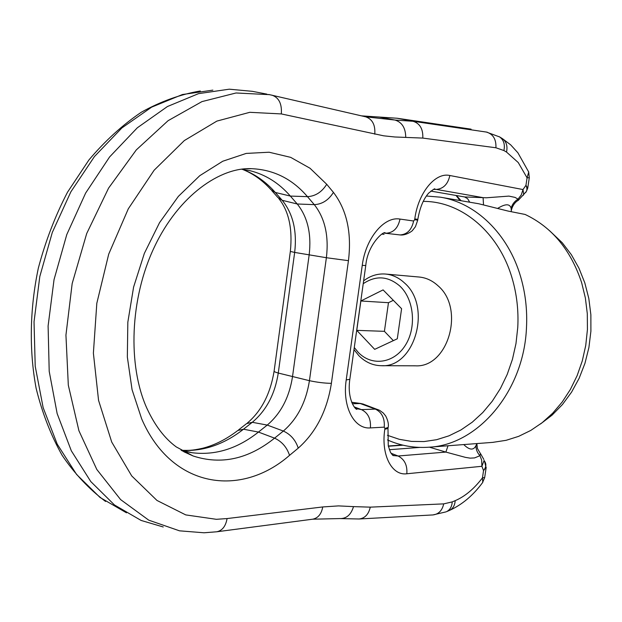 <?xml version="1.0" encoding="UTF-8"?>
<svg xmlns="http://www.w3.org/2000/svg" width="622" height="622" viewBox="0 0 622 622"><rect width="100%" height="100%" fill="white"/><g stroke="black" fill="none" stroke-linecap="round" stroke-linejoin="round"><path stroke-width="0.93" d="M492.741 442.366L506.137 440.314L518.662 436.349L530.753 430.447L542.19 422.672L552.74 413.14L562.21 401.999L570.397 389.419L577.138 375.626L582.293 360.877L585.745 345.435L587.425 329.606L587.3 313.682L585.364 297.977L581.679 282.777C570.802 249.935 551.947 227.162 525.108 214.45L508.104 211.076L478.683 203.744L440.703 197.244M448.011 445.764L445.881 452.085L429.405 447.179M456.408 195.526L461.073 200.688M518.126 200.463L518.017 199.149L515.078 197.407L508.913 196.101L486.388 197.78L464.564 196.941L467.612 198.675L469.68 202.142M389.356 449.706L419.757 447.412M480.363 453.469L477.424 448.501L476.849 443.579L476.024 445.554C475.853 449.255 477.167 452.645 479.966 455.701L474.586 457.909L470.193 458.15L465.443 457.372L445.881 452.085L398.08 456.004L391.036 453.244M476.024 445.554C473.567 450.546 469.478 450.219 463.763 444.574M464.564 196.941L430.782 191.086M483.83 459.433L480.526 453.632L479.966 455.701L481.638 460L481.902 466.29L483.543 470.597C486.233 467.145 486.552 463.996 484.507 461.127L484.134 460.638M484.499 461.112L484.087 460.467L481.902 466.29L406.835 473.77C407.441 465.209 404.525 459.293 398.08 456.004L393.501 455.584C393.158 455.934 392.132 454.806 390.429 452.194L388.268 445.811L387.988 428.465L384.808 429.266C380.851 454.814 391.798 475.908 406.835 473.77M352.301 403.771L360.231 403.522L363.131 404.059M384.062 234.37L381.947 234.105M511.323 210.648L511.128 208.323C512.093 204.444 514.386 201.388 518.017 199.149L521.275 194.896L523.001 189.554L523.701 194.593L523.32 195.292M511.128 208.323C509.869 203.581 505.344 203.635 497.546 208.479M527.728 188.225L525.955 185.302L527.067 177.822L518.243 162.544L506.526 152.071L503.913 150.547L495.928 147.772C496.294 139.312 493.137 134.08 486.458 132.074L487.283 132.214M471.079 129.158L397.194 118.25L361.506 115.863M163.244 526.982L141.116 520.443L114.471 504.963L90.804 481.591L71.32 450.802L57.146 413.576L49.208 371.342L48.104 325.975L54.036 279.636L66.772 234.603L85.634 193.069L109.589 156.962L137.33 127.782L167.45 106.517L198.527 93.65L229.246 89.187L252.275 91.317L266.955 94.14M181.041 450.149L192.05 452.723C215.305 455.599 237.441 448.719 258.457 432.072L267.25 425.075C280.841 413.506 289.253 397.419 292.488 376.839L309.157 254.927C311.614 233.981 307.641 217 297.238 203.993L290.357 196.078C278.99 183 265.438 174.518 249.702 170.615L241.663 169.215M540.487 423.979L552.017 415.201L562.459 404.525L571.564 392.148L579.121 378.332L584.952 363.341L588.91 347.519L590.9 331.192L590.869 314.74L588.824 298.513L584.812 282.886L578.95 268.175L571.369 254.709L562.265 242.759L549.405 230.552M495.928 147.772L422.804 138.084L394.791 136.98L383.72 135.821L281.315 113.927L249.811 112.31L216.891 121.096L184.337 140.556L154.132 170.226L128.311 208.798L108.726 254.103L96.814 303.311L93.386 353.156L98.564 400.389L111.727 442.071L131.716 475.923L156.969 500.446L185.753 514.907L216.355 519.308L227.077 518.569L322.748 506.946C321.45 513.997 318.099 518.087 312.679 519.199L339.721 518.577C346.454 518.756 351.049 514.767 353.506 506.619L370.277 507.148L443.719 503.874L452.233 501.892L455.195 500.656C464.945 496.473 474.042 488.869 482.47 477.828L483.543 470.597L486.202 467.324M448.998 510.615L449.519 510.398C462.169 504.667 473.256 495.306 482.789 482.322L482.47 477.828L484.686 477.548M484.507 461.127L486.124 467.876L484.655 477.712L482.431 482.804M384.404 233.133L400.055 234.937C407.208 234.432 411.733 229.79 413.622 221.004L414.68 219.698L417.72 220.149L417.828 219.372L414.788 218.921C418.186 192.711 435.346 172.022 449.846 175.505L523.001 189.554L525.955 185.302C527.425 188.334 527.238 190.752 525.388 192.563L525.388 192.571C525.808 192.773 526.609 191.203 527.783 187.844L529.299 177.674L527.067 177.822L528.708 172.045L528.381 171.244M433.526 189.399L436.341 189.422L483.1 197.648L483.504 204.817M525.388 192.571L524.657 193.209M363.621 280.864C370.323 275.748 377.585 273.478 385.415 274.038C392.451 274.683 398.811 277.661 404.487 282.956C432.274 306.638 414.695 368.084 381.418 365.705C372.912 365.573 365.402 362.237 358.894 355.706L353.996 349.603M363.225 283.702C375.851 275.219 388.074 276.02 399.899 286.104C414.205 299.462 416.763 327.802 405.14 345.607C393.718 363.613 371.699 366.405 358.35 352.48L354.283 347.519M385.415 274.038L419.088 277.023C426.039 277.661 432.313 280.553 437.927 285.692C465.365 308.652 448.081 368.107 415.216 365.814L381.418 365.705M356.764 330.36L374.693 349.346L397.303 338.788L401.594 308.699L383.09 289.899L360.877 300.986L356.764 330.36L384.412 331.332L393.345 340.638M393.337 300.309L388.47 302.696L384.412 331.332M360.877 300.986L388.47 302.696M387.413 435.307L399.262 439.303L411.546 441.41L424.072 441.558L436.628 439.7L448.998 435.82L460.964 429.942L472.308 422.144L482.804 412.526L492.251 401.229L500.446 388.447L507.218 374.397L512.435 359.345L515.98 343.569L517.768 327.366C518.639 310.565 516.804 294.33 512.24 278.664C498.945 232.068 461.143 201.077 423.209 201.396M387.49 439.948C400.793 445.842 414.726 448.252 429.304 447.187C477.867 444.784 523.848 391.448 526.476 327.833C527.402 310.207 525.458 293.187 520.645 276.767C508.143 233.522 475.418 202.578 440.205 197.158L426.358 196.016M392.474 455.009L393.609 455.467L392.49 455.024M449.846 175.505C447.964 184.104 443.463 188.746 436.341 189.422L433.954 189.267M355.753 408.475L361.475 409.618L375.354 409.105L377.997 409.595M388.136 427.423L384.917 428.504L384.248 427.151C384.878 418.326 381.908 412.308 375.354 409.105L360.231 403.522L351.687 402.348M384.707 233.095L386.355 233.203C393.547 232.682 398.088 227.971 400 219.076C384.186 216.106 365.682 238.179 362.245 265.361L346.221 379.91C342.131 406.702 354.167 429.468 370.409 427.905C371.039 418.964 368.061 412.868 361.475 409.618L354.182 406.897M362.245 265.361L365.767 265.532C367.664 243.793 384.769 229.852 385.329 233.11L384.621 233.102M374.771 134.196C375.447 124.936 372.407 119.144 365.658 116.819L394.962 120.046L413.024 121.274L486.458 132.074L499.614 136.933C503.727 139.919 505.165 144.459 503.913 150.547M422.804 138.084C423.17 128.995 419.912 123.389 413.024 121.274L397.194 118.25M405.731 137.182C405.567 127.914 401.983 122.2 394.962 120.046L378.938 116.975M227.077 518.569C225.732 526.212 222.295 530.613 216.767 531.779L204.039 532.782L179.517 530.83L148.736 520.155L120.614 499.598L96.807 469.462L78.916 430.735L68.311 385.15L65.94 335.11L72.175 283.523L86.699 233.538L108.57 188.139L136.304 149.902L168.08 120.691L201.94 101.611L236.026 92.981L269.621 94.661M413.622 221.004L400 219.076M326.729 184.291C321.807 192.097 315.385 196.218 307.462 196.653L290.357 196.078L275.289 192.447L282.201 200.3L297.238 203.993L314.289 204.638C322.18 204.241 328.564 200.16 333.439 192.392L326.729 184.291L310.051 168.267L290.661 157.35L269.132 152.227L246.203 153.416L222.754 161.238L199.779 175.676L178.351 196.396L159.543 222.66L144.351 253.379L133.59 287.115L127.829 322.227L127.339 356.981L132.066 389.691L141.66 418.839C171.68 488.488 240.916 497.895 289.541 455.351C286.859 447.265 281.867 441.527 274.574 438.152L283.352 431.054C297.363 418.925 306.055 402.139 309.437 380.687L326.379 257.718C328.968 235.893 324.941 218.198 314.289 204.638L307.462 196.653C292.363 179.027 273.828 169.713 251.856 168.694L246.654 168.756M181.702 450.553L193.147 455.988C221.183 465.101 248.326 459.16 274.574 438.152L258.457 432.072L243.49 429.219C224.091 444.403 203.549 451.463 181.865 450.414M290.334 251.498L274.131 370.992C273.804 371.513 275.188 372.197 278.275 373.044L309.437 380.687C317.453 382.382 324.762 383.261 331.386 383.339L348.444 260.672L326.379 257.718L294.665 252.423L278.275 373.044C274.986 394.084 266.325 410.504 252.283 422.307L243.49 429.219L237.798 430.51C226.299 439.311 214.582 445.228 202.64 448.26C191.211 450.794 188.824 450.39 181.616 450.336M348.444 260.672C351.834 232.768 346.827 210.003 333.439 192.392M289.541 455.351L298.241 448.135C295.598 440.073 290.63 434.381 283.352 431.054L267.25 425.075L252.283 422.307L246.576 423.629L238.576 429.895M298.241 448.135C316.015 432.36 327.063 410.761 331.386 383.339M271.822 190.651L277.855 197.485L282.201 200.3C293.001 213.641 297.153 231.019 294.665 252.423L290.35 251.428C292.667 228.663 288.802 211.021 278.757 198.504M242.347 169.293C254.888 174.02 265.866 181.733 275.289 192.447L270.935 189.64C262.251 180.053 252.641 173.266 242.106 169.262M384.917 428.504L384.808 429.266M370.409 427.905L384.248 427.151M414.788 218.921L414.68 219.698M353.506 506.619L338.508 505.896L322.748 506.946M452.233 501.892C451.891 506.642 450.001 509.892 446.557 511.649L449.519 510.398C452.964 508.641 454.853 505.398 455.195 500.656M370.277 507.148C368.644 514.324 364.927 518.266 359.119 518.989L432.943 514.93L446.044 511.867M432.943 514.93C438.588 514.246 442.18 510.561 443.719 503.874M212.864 90.136L182.401 94.536L151.628 107.147L121.85 127.976L94.458 156.534L70.854 191.848L52.295 232.465L39.808 276.502L34.031 321.838L35.213 366.249L43.143 407.635L57.232 444.162L76.568 474.43L100.056 497.483L126.491 512.816M271.705 95.119L272.024 95.189C278.936 97.615 282.03 103.858 281.315 113.927M499.101 136.63L501.697 138.177M506.526 152.071C507.77 145.999 506.339 141.474 502.234 138.488L510.678 144.856L517.916 152.81L528.708 172.045L529.299 177.674M349.859 379.07L365.783 265.454M355.815 408.522L357.051 409.027C356.756 411.274 346.664 400.708 349.828 379.327L346.221 379.91M403.017 445.189L388.361 446.246M388.027 428.177L388.097 427.703C388.882 424.616 388.089 420.729 385.733 416.04L383.269 412.992L379.552 410.302L362.572 403.849M493.394 442.32L429.304 447.187M433.993 189.259L434.654 189.197C435.4 188.031 433.417 189.313 428.706 193.061C423.434 198.993 419.811 207.764 417.828 219.372M511.167 211.682L511.401 210.119C513.127 203.153 517.737 200.533 518.219 200.408L525.388 192.563M247.743 168.718L251.856 168.694C220.818 166.906 178.864 195.075 154.373 247.043C129.843 298.513 127.526 365.503 146.893 408.304C154.878 425.572 164.667 438.44 176.275 446.923L193.147 455.988L183.84 451.759M192.05 452.723L187.393 451.86M339.721 518.577L359.119 518.989M216.767 531.779L312.679 519.199M365.658 116.819L268.688 94.474M400.529 234.984C406.563 235.528 413.101 230.35 412.534 230.381L415.426 226.719L417.72 220.149M351.648 402.247L361.289 403.569M247.369 423.007C261.434 411.103 270.345 393.858 274.092 371.264M200.307 90.983C180.31 94.396 160.655 101.472 141.35 112.209C122.542 124.936 105.064 140.852 88.93 159.947L67.503 192.214C55.156 216.005 45.437 241.305 38.339 268.121C29.755 308.854 29.04 350.248 36.123 388.291C42.179 412.868 50.841 435.206 62.107 455.288C74.679 473.801 89.171 489.203 105.585 501.472M402.24 445.002L388.307 446.005M459.946 200.494L456.035 195.464"/></g></svg>
